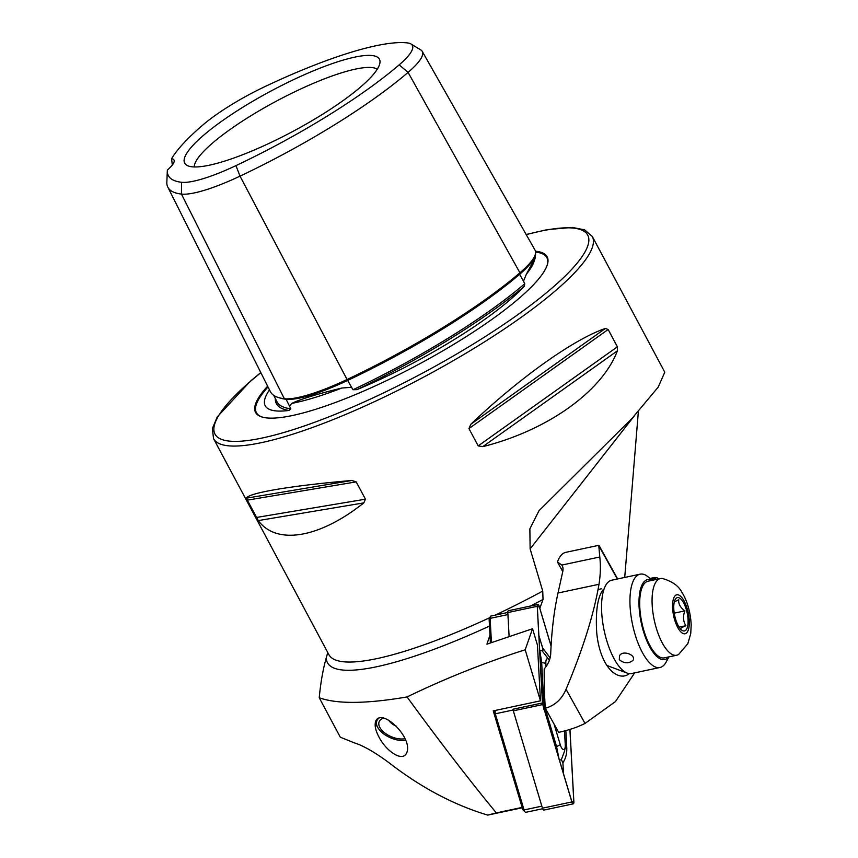 <?xml version="1.0" encoding="UTF-8"?>
<svg xmlns="http://www.w3.org/2000/svg" width="858" height="858" viewBox="0 0 858 858"><rect width="100%" height="100%" fill="white"/><g stroke="black" fill="none" stroke-linecap="round" stroke-linejoin="round"><path stroke-width="1.29" d="M327.767 652.552L326.276 657.732C322.994 669.369 320.645 682.711 319.23 697.747C337.012 704.182 366.291 703.903 407.057 696.943C445.109 678.506 484.48 662.784 525.182 649.763L540.465 700.836L493.243 710.874L522.136 807.41L496.31 812.901C469.069 779.825 439.317 741.173 407.057 696.943M489.982 635.113L486.936 644.154L532.55 628.742L525.182 649.763M260.811 372.576L250.257 381.317L217.224 416.967L212.366 428.592L213.556 438.663A214.672 44.67 -28.1 0 0 380.051 399.056A214.672 44.67 -28.1 0 0 592.288 236.433L664.778 372.179L658.183 387.151L632.003 418.436L538.996 510.714L529.869 528.839L530.126 548.873L542.749 591.087L543.028 599.442L539.821 608.311M522.243 807.764L487.73 815.1C453.957 804.965 421.257 787.676 389.65 763.223C375.45 752.627 363.771 745.87 354.601 742.964L340.294 737.194L319.23 697.747M638.384 411.379L624.721 577.445M378.914 736.915C385.789 750.718 402.445 762.687 406.681 752.874C413.47 737.987 381.681 707.292 375.718 721.095C374.388 725.139 375.45 730.405 378.914 736.915M351.834 480.48C291.409 485.692 248.477 492.9 246.31 498.187L258.269 520.591C276.512 545.398 319.444 538.191 363.803 502.885L365.444 499.184L356.199 481.874L351.834 480.48L246.31 498.187M605.405 328.453C574.002 339.039 519.262 378.003 470.849 424.227L468.951 428.582L478.196 445.892L482.807 446.632C547.286 430.501 602.037 391.527 617.374 350.858L617.395 346.814L608.15 329.504L605.405 328.453L470.849 424.227M540.465 700.836L537.462 645.173L532.55 628.742M172.329 164.993L171.579 158.719A40.894 8.505 -28.1 0 1 174.002 160.028A40.894 8.505 -28.1 0 1 167.364 170.045A199.968 41.613 -28.1 0 0 167.331 170.474L166.806 183.065A205.866 42.836 -28.1 0 0 167.803 187.087L270.313 391.538A211.733 44.058 -28.1 0 0 284.341 398.723A88.395 18.393 -28.1 0 0 347.082 379.504A211.733 44.058 -28.1 0 0 519.937 272.801A88.395 18.393 151.9 0 0 535.124 250.3L422.254 51.383A82.518 17.171 151.9 0 1 408.086 72.394L519.937 272.801M167.803 187.087A205.866 42.836 -28.1 0 0 181.446 194.08A82.518 17.171 -28.1 0 0 240.026 176.137A205.866 42.836 -28.1 0 0 408.086 72.394L399.185 64.854A199.968 41.613 -28.1 0 1 235.939 165.626L240.026 176.137L347.082 379.504M399.185 64.854A76.619 15.948 151.9 0 0 410.95 43.973A76.619 15.948 151.9 0 0 407.346 42.9A199.968 41.613 -28.1 0 0 265.412 86.379A76.619 15.948 -28.1 0 0 202.863 124.989A199.968 41.613 -28.1 0 0 171.579 158.719M167.331 170.474A199.968 41.613 -28.1 0 0 181.553 182.282A76.619 15.948 -28.1 0 0 235.939 165.626M377.263 69.23A104.354 21.718 -28.1 0 0 276.63 101.008A104.354 21.718 -28.1 0 0 194.23 166.956M270.291 142.793A110.382 22.973 -28.1 0 0 380.008 62.066A110.382 22.973 -28.1 0 0 271.235 90.905A110.382 22.973 -28.1 0 0 186.754 165.251A110.382 22.973 -28.1 0 0 270.291 142.793M275.279 398.402A212.044 44.123 -28.1 0 0 288.985 410.456L290.808 408.794L289.607 406.284L291.709 403.399C301.104 398.97 317.835 393.843 341.881 388.031L351.555 387.312L353.035 389.736L356.917 389.639A212.044 44.123 -28.1 0 0 524.249 286.358L524.753 283.73L523.487 281.177L526.415 274.12A154.987 32.25 -28.1 0 0 534.03 261.561L535.424 257.325L526.415 274.12M288.985 410.456A153.603 31.96 151.9 0 1 264.403 402.713A153.603 31.96 151.9 0 1 269.487 389.897M524.249 286.358A153.603 31.96 151.9 0 1 384.363 377.445A153.603 31.96 151.9 0 1 356.917 389.639M535.51 253.743L535.424 257.325M410.95 43.973L420.752 49.893A82.518 17.171 151.9 0 1 422.254 51.383M267.621 386.175A165.262 34.395 -28.1 0 0 262.355 417.117A165.262 34.395 -28.1 0 0 383.751 381.96A165.262 34.395 -28.1 0 0 547.243 265.004A165.262 34.395 -28.1 0 0 535.51 251.244M487.73 815.1L496.31 812.901M495.098 710.478L495.281 713.802L513.084 710.016L541.848 806.155L524.045 809.941A3.411 1.276 78 0 0 525.257 812.129A3.411 1.276 78 0 0 525.825 812.301L542.642 808.729M494.251 714.221L495.281 713.802L524.045 809.941L522.833 809.748L494.251 714.221L494.058 710.703M507.818 612.462L490.851 616.065A3.411 1.276 78 0 0 490.401 616.462A3.411 1.276 78 0 0 490.132 618.361L491.43 642.503M490.401 642.878L489.135 619.379L490.132 618.361L507.936 614.575L509.105 636.304L507.829 612.558L537.247 606.306L542.46 702.97A2.724 1.019 78 0 0 542.739 704.579L571.878 801.94A2.724 1.019 78 0 0 573.294 803.828A2.724 1.019 78 0 0 573.873 801.994L569.959 729.397M573.294 803.828L543.875 810.081A2.724 1.019 78 0 1 542.46 808.182L513.32 710.821A2.724 1.019 78 0 1 513.041 709.212L513.084 710.016M489.135 619.379L490.401 616.462M525.257 812.129L522.833 809.748M554.064 724.055L560.285 744.841A6.81 2.553 78 0 0 563.062 749.442A6.81 2.553 78 0 0 565.175 747.297A6.81 2.553 78 0 0 565.272 744.98L564.51 730.952M545.849 663.32L541.677 662.462L539.886 650.718A16.259 6.092 78 0 1 542.063 650.782L549.399 660.22A6.81 2.553 78 0 0 545.849 663.32L546.031 666.634M551.083 645.956L539.242 606.37A2.724 1.019 78 0 0 537.816 604.482A2.724 1.019 78 0 0 537.247 606.306M537.816 604.482L508.397 610.724A2.724 1.019 78 0 0 507.829 612.558M551.083 646.106L539.199 606.413A2.585 0.965 78 0 0 538.138 604.665A2.585 0.965 78 0 0 537.333 605.48A2.585 0.965 78 0 0 537.301 606.349L542.513 703.013A2.585 0.965 78 0 0 542.782 704.536L571.921 801.898A2.585 0.965 78 0 0 572.458 803.109A2.585 0.965 78 0 0 573.82 801.951L569.905 729.418M542.063 650.782C543.05 651.125 543.211 650.139 542.556 647.801L538.878 635.478M542.556 647.801L550.107 657.871M565.84 730.598L566.795 748.294C566.923 753.946 565.626 758.762 562.902 762.73L561.336 759.695L564.585 751.061L565.175 747.297M563.502 773.766L562.902 762.73M559.287 759.673A16.259 6.092 78 0 0 561.336 759.695M540.304 661.979A4.773 1.705 -3.1 0 0 541.677 662.462L543.854 704.407L545.238 707.56M543.436 709.062L544.937 707.7L556.574 746.589L559.169 759.63M541.966 704.364L543.854 704.407M629.289 673.627C625.986 676.254 622.243 676.801 618.05 675.257C613.148 673.358 608.805 669.068 605.008 662.365C600.482 653.946 597.704 643.854 596.675 632.078C595.484 610.875 597.651 596.75 603.174 589.725L604.075 588.974M598.981 584.298C593.854 614.307 582.872 649.302 566.044 689.296C561.851 699.184 554.933 705.512 545.28 708.268A272.597 102.091 78 0 1 544.208 668.918C548.262 664.178 550.439 659.105 550.718 653.689A272.597 102.091 -102 0 1 558.011 593.007L598.981 584.298A218.082 128.357 150.9 0 0 599.785 556.992L598.755 545.334L565.765 552.348A51.115 19.144 78 0 0 557.464 562.033L562.773 571.557M634.673 672.876L615.454 701.576L585.038 723.423C577.455 727.219 568.661 730.19 558.676 732.335L545.28 708.268M557.464 562.033L561.84 565.057A20.442 12.033 -29.1 0 1 562.108 565.486A20.442 12.033 -29.1 0 1 562.784 571.492L558.011 593.007M652.638 580.222L646.213 575.439A47.705 17.868 78 0 0 640.111 574.174A47.705 17.868 78 0 0 632.55 624.549A47.705 17.868 78 0 0 659.941 667.503A47.705 17.868 78 0 0 666.151 662.022L668.918 656.885M640.111 574.174L611.733 580.212A47.705 17.868 78 0 0 607.925 582.357A47.705 17.868 78 0 0 602.638 594.39A47.705 17.868 78 0 0 607.089 641.773A47.705 17.868 78 0 0 627.209 673.112A47.705 17.868 78 0 0 631.563 673.53L659.941 667.503M619.283 659.695C624.066 663.556 628.614 663.781 632.947 660.37C636.69 655.222 622.726 649.635 619.551 655.737L619.283 659.695M652.337 580.287A40.894 15.315 78 0 0 639.907 591.688A40.894 15.315 78 0 0 647.232 641.741A40.894 15.315 78 0 0 668.629 656.949M660.424 578.571L648.058 581.198A39.189 14.672 78 0 0 639.886 608.74A39.189 14.672 78 0 0 664.349 657.861L676.705 655.233A39.189 14.672 78 0 0 678.678 654.407L687.826 643.682L690.744 633.558L691.194 624.924C690.368 608.665 685.274 597.447 682.099 592.739C679.053 586.218 672.533 581.477 662.558 578.528A39.189 14.672 78 0 0 660.424 578.571A39.189 14.672 78 0 0 652.252 606.113A39.189 14.672 78 0 0 676.705 655.233M673.83 609.588A17.042 6.381 78 0 0 681.649 630.051A17.042 6.381 78 0 0 687.172 612.944A17.042 6.381 78 0 0 675.171 599.56A17.042 6.381 78 0 0 673.83 609.588M674.313 601.887L678.742 599.699C678.292 603.914 680.351 607.636 684.92 610.864C682.764 616.334 683.097 621.278 685.928 625.686C681.724 627.423 679.997 628.646 680.759 629.343M674.238 613.138L684.92 610.864M679.107 627.134L685.928 625.686M655.33 579.579L655.834 579.472A8.183 3.067 -102 0 1 656.381 579.204A8.183 3.067 -102 0 1 657.121 579.268M655.834 579.472L655.415 578.024A9.706 3.636 -102 0 1 656.509 577.681A9.706 3.636 -102 0 1 658.472 578.989M655.362 579.643L654.954 578.539L650.922 578.903M654.386 579.858A9.706 3.636 -102 0 1 654.954 578.539M655.415 578.024L653.721 577.874A10.221 3.829 -102 0 1 654.407 577.531A10.221 3.829 -102 0 1 654.879 577.509L656.509 577.681M652.552 580.158A10.221 3.829 -102 0 1 653.249 578.41M653.721 577.874L650.461 578.56M404.987 738.706A17.042 9.181 22.9 0 1 399.785 738.91A17.042 9.181 22.9 0 1 383.998 732.324A17.042 9.181 22.9 0 1 379.182 721.642A17.042 9.181 22.9 0 1 383.515 718.146M405.673 740.347A19.487 10.5 22.9 0 1 400.493 740.443A19.487 10.5 22.9 0 1 378.464 728.614L377.97 727.895A20.442 11.015 22.9 0 1 376.094 720.355M378.464 728.614A19.487 10.5 22.9 0 1 378.989 718.125M543.028 599.442A219.723 45.721 151.9 0 1 530.48 606.038M489.5 626.083A219.723 45.721 151.9 0 1 326.276 657.732M542.749 591.087A214.672 44.67 151.9 0 1 495.152 615.154M489.746 617.685A214.672 44.67 151.9 0 1 328.893 654.654L213.556 438.663M634.223 416.012L530.126 548.873M181.553 182.282L181.446 194.08L284.341 398.723M353.035 389.736A210.682 43.844 -28.1 0 0 524.753 283.73M279.386 397.812A210.414 43.79 -28.1 0 0 286.068 399.249A87.066 18.115 -28.1 0 0 347.876 380.33A210.414 43.79 -28.1 0 0 519.637 274.292L523.487 281.177M347.125 379.451L351.555 387.312M273.756 395.356L276.909 401.651A210.682 43.844 -28.1 0 0 290.808 408.794M285.735 398.831A1.362 1.276 -83.5 0 1 286.068 399.249L289.607 406.284M534.995 255.437A87.066 18.115 151.9 0 1 519.637 274.292A1.362 0.976 -130.6 0 1 519.54 273.144M260.864 372.694A211.261 43.962 -28.1 0 0 226.094 440.647A211.261 43.962 -28.1 0 0 378.85 395.141A211.261 43.962 -28.1 0 0 572.211 268.801A211.261 43.962 -28.1 0 0 526.244 234.642M547.104 265.412A164.629 34.256 -28.1 0 0 535.649 252.145M268.018 386.969A164.629 34.256 -28.1 0 0 262.773 417.235M291.709 403.399A154.987 32.25 -28.1 0 0 341.881 388.031M617.374 350.858L482.807 446.632M617.395 346.814L478.196 445.892M608.15 329.504L468.951 428.582M356.199 481.874L247.04 500.182M365.444 499.184L256.285 517.503M363.803 502.885L258.269 520.591M513.041 709.212L542.46 702.97M513.32 710.821L542.739 704.579M542.46 808.182L571.878 801.94M537.355 607.282L539.199 606.413M571.814 801.544L573.82 801.951M542.385 700.589L544.884 701.297M555.544 747.157A4.773 0.944 163.3 0 1 556.574 746.589L560.285 744.841M565.122 747.608A4.773 1.705 176.9 0 0 566.795 748.294M585.038 723.423L566.044 689.296M617.342 579.011L599.066 546.171M599.785 556.992L561.84 565.057M672.64 608.794A19.906 7.454 78 0 0 686.175 633.258A19.906 7.454 78 0 0 683.965 600.772A19.906 7.454 78 0 0 672.64 608.794M592.288 236.433L584.598 229.847L572.275 227.424L547.254 229.633L526.158 234.502M617.653 578.946L599.013 545.452M606.896 665.465L627.209 673.112M654.407 577.531L650.257 578.41M601.415 588.781L598.08 589.5M388.642 720.227A17.042 17.042 0 0 0 396.278 726.147"/></g></svg>
